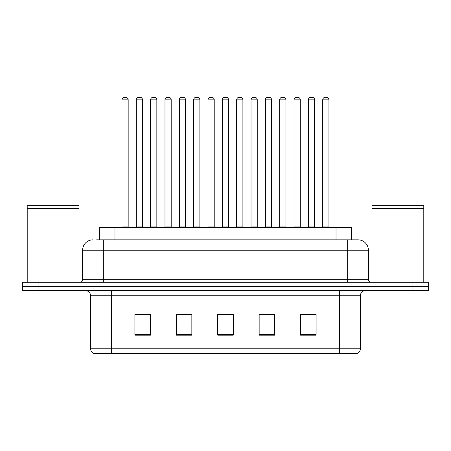 <?xml version="1.0" encoding="UTF-8"?>
<svg xmlns="http://www.w3.org/2000/svg" width="451" height="451" viewBox="0 0 451 451"><rect width="100%" height="100%" fill="white"/><g stroke="black" fill="none" stroke-linecap="round" stroke-linejoin="round"><path stroke-width="0.68" d="M99.44 239.842L99.44 227.417L351.56 227.417L351.56 239.842M360.366 348.77C360.225 351.25 358.985 352.907 356.64 353.742L339.659 353.742L339.659 348.77L360.366 348.77L360.366 295.755A5.175 5.175 0 0 1 365.547 290.579M339.659 353.742L94.36 353.742A5.175 5.175 0 0 1 90.634 348.77L90.634 295.755C90.324 292.609 88.599 290.884 85.453 290.579M38.081 282.292L428.45 282.292L428.45 286.436L22.55 286.436L22.55 290.579L38.081 290.579L38.081 286.436L22.55 286.436L22.55 282.292L38.081 282.292L38.081 286.436L428.45 286.436L428.45 290.579L38.081 290.579M316.1 335.155L316.1 314.443L300.569 314.443L300.569 335.155L316.1 335.155M274.682 335.155L274.682 314.443L259.15 314.443L259.15 335.155L274.682 335.155M150.431 335.155L150.431 314.443L134.9 314.443L134.9 335.155L150.431 335.155M191.85 335.155L191.85 314.443L176.318 314.443L176.318 335.155L191.85 335.155M233.268 335.155L233.268 314.443L217.732 314.443L217.732 335.155L233.268 335.155M330.346 353.742L120.654 353.742M300.569 314.55L315.379 314.55M307.61 314.55L301.037 314.55M178.54 314.55L186.308 314.55M149.862 314.55L143.283 314.55M135.52 314.55L150.431 314.55M264.59 314.55L272.353 314.55M221.565 314.55L229.333 314.55M96.824 239.842L357.88 239.842M96.587 239.842L103.318 239.842L103.318 250.198L82.606 250.198L82.606 279.705A2.588 2.588 0 0 1 80.019 282.292M92.962 239.842A10.356 10.356 0 0 0 82.606 250.198M358.038 239.842A10.356 10.356 0 0 1 368.394 250.198L368.394 279.705C368.546 281.277 369.408 282.14 370.981 282.292M128.169 99.846L121.956 99.846A2.588 2.588 0 0 1 124.544 97.258L125.581 97.258A2.588 2.588 0 0 1 128.169 99.846L128.169 226.898A0.519 0.519 0 0 0 128.687 227.417M121.956 99.846L121.956 226.898A0.519 0.519 0 0 1 121.437 227.417M125.581 97.258L124.544 97.258M136.298 99.846A2.588 2.588 0 0 1 138.885 97.258L139.917 97.258A2.588 2.588 0 0 1 142.51 99.846L136.298 99.846L136.298 226.898A0.519 0.519 0 0 1 135.779 227.417M142.51 99.846L142.51 226.898A0.519 0.519 0 0 0 143.023 227.417M139.917 97.258L138.885 97.258M156.847 99.846L150.634 99.846A2.588 2.588 0 0 1 153.227 97.258L154.259 97.258A2.588 2.588 0 0 1 156.847 99.846L156.847 226.898A0.519 0.519 0 0 0 157.365 227.417M150.634 99.846L150.634 226.898A0.519 0.519 0 0 1 150.121 227.417M154.259 97.258L153.227 97.258M185.53 99.846L179.318 99.846A2.588 2.588 0 0 1 181.905 97.258L182.943 97.258A2.588 2.588 0 0 1 185.53 99.846L185.53 226.898A0.519 0.519 0 0 0 186.049 227.417M179.318 99.846L179.318 226.898A0.519 0.519 0 0 1 178.799 227.417M182.943 97.258L181.905 97.258M214.214 99.846L208.001 99.846A2.588 2.588 0 0 1 210.589 97.258L211.626 97.258A2.588 2.588 0 0 1 214.214 99.846L214.214 226.898A0.519 0.519 0 0 0 214.732 227.417M208.001 99.846L208.001 226.898A0.519 0.519 0 0 1 207.483 227.417M211.626 97.258L210.589 97.258M242.897 99.846L236.685 99.846A2.588 2.588 0 0 1 239.272 97.258L240.31 97.258A2.588 2.588 0 0 1 242.897 99.846L242.897 226.898A0.519 0.519 0 0 0 243.416 227.417M236.685 99.846L236.685 226.898A0.519 0.519 0 0 1 236.166 227.417M240.31 97.258L239.272 97.258M164.976 99.846A2.588 2.588 0 0 1 167.563 97.258L168.601 97.258A2.588 2.588 0 0 1 171.188 99.846L164.976 99.846L164.976 226.898A0.519 0.519 0 0 1 164.457 227.417M171.188 99.846L171.188 226.898A0.519 0.519 0 0 0 171.707 227.417M168.601 97.258L167.563 97.258M193.659 99.846A2.588 2.588 0 0 1 196.247 97.258L197.284 97.258A2.588 2.588 0 0 1 199.872 99.846L193.659 99.846L193.659 226.898A0.519 0.519 0 0 1 193.141 227.417M199.872 99.846L199.872 226.898A0.519 0.519 0 0 0 200.391 227.417M197.284 97.258L196.247 97.258M222.343 99.846A2.588 2.588 0 0 1 224.931 97.258L225.968 97.258A2.588 2.588 0 0 1 228.556 99.846L222.343 99.846L222.343 226.898A0.519 0.519 0 0 1 221.824 227.417M228.556 99.846L228.556 226.898A0.519 0.519 0 0 0 229.074 227.417M225.968 97.258L224.931 97.258M27.212 208.52L78.981 208.52L27.212 208.52L27.212 282.292M78.981 208.52L78.981 282.292M78.722 208.261L27.466 208.261M78.981 208.001L78.981 205.673L27.212 205.673L27.212 208.001M372.019 208.52L423.788 208.52L372.019 208.52L372.019 282.292M423.788 208.52L423.788 282.292M423.534 208.261L372.278 208.261M423.788 208.001L423.788 205.673L372.019 205.673L372.019 208.001M271.575 99.846L265.363 99.846A2.588 2.588 0 0 1 267.956 97.258L268.988 97.258A2.588 2.588 0 0 1 271.575 99.846L271.575 226.898A0.519 0.519 0 0 0 272.094 227.417M265.363 99.846L265.363 226.898A0.519 0.519 0 0 1 264.85 227.417M268.988 97.258L267.956 97.258M300.259 99.846L294.046 99.846A2.588 2.588 0 0 1 296.634 97.258L297.671 97.258A2.588 2.588 0 0 1 300.259 99.846L300.259 226.898A0.519 0.519 0 0 0 300.778 227.417M294.046 99.846L294.046 226.898A0.519 0.519 0 0 1 293.528 227.417M297.671 97.258L296.634 97.258M328.942 99.846L322.73 99.846A2.588 2.588 0 0 1 325.318 97.258L326.355 97.258A2.588 2.588 0 0 1 328.942 99.846L328.942 226.898A0.519 0.519 0 0 0 329.461 227.417M322.73 99.846L322.73 226.898A0.519 0.519 0 0 1 322.211 227.417M326.355 97.258L325.318 97.258M251.027 99.846A2.588 2.588 0 0 1 253.614 97.258L254.646 97.258A2.588 2.588 0 0 1 257.239 99.846L251.027 99.846L251.027 226.898A0.519 0.519 0 0 1 250.508 227.417M257.239 99.846L257.239 226.898A0.519 0.519 0 0 0 257.752 227.417M254.646 97.258L253.614 97.258M279.705 99.846A2.588 2.588 0 0 1 282.292 97.258L283.329 97.258A2.588 2.588 0 0 1 285.917 99.846L279.705 99.846L279.705 226.898A0.519 0.519 0 0 1 279.186 227.417M285.917 99.846L285.917 226.898A0.519 0.519 0 0 0 286.436 227.417M283.329 97.258L282.292 97.258M308.388 99.846A2.588 2.588 0 0 1 310.976 97.258L312.013 97.258A2.588 2.588 0 0 1 314.601 99.846L308.388 99.846L308.388 226.898A0.519 0.519 0 0 1 307.87 227.417M314.601 99.846L314.601 226.898A0.519 0.519 0 0 0 315.119 227.417M312.013 97.258L310.976 97.258M114.971 239.842L114.971 227.417M336.029 239.842L336.029 227.417M339.659 290.579L339.659 295.755L90.634 295.755M360.366 295.755L339.659 295.755L339.659 348.77L111.341 348.77L111.341 353.742M90.634 348.77L111.341 348.77L111.341 290.579M412.919 290.579L412.919 282.292M233.268 334.433L217.732 334.433M191.85 334.433L176.318 334.433M150.431 334.433L134.9 334.433M274.682 334.433L259.15 334.433M316.1 334.433L300.569 334.433M103.318 282.292L103.318 279.705L368.394 279.705M82.606 279.705L103.318 279.705L103.318 250.198L347.682 250.198L347.682 282.292M368.394 250.198L347.682 250.198L347.682 239.842M121.956 226.898L128.169 226.898M136.298 226.898L142.51 226.898M150.634 226.898L156.847 226.898M179.318 226.898L185.53 226.898M208.001 226.898L214.214 226.898M236.685 226.898L242.897 226.898M164.976 226.898L171.188 226.898M193.659 226.898L199.872 226.898M222.343 226.898L228.556 226.898M265.363 226.898L271.575 226.898M294.046 226.898L300.259 226.898M322.73 226.898L328.942 226.898M251.027 226.898L257.239 226.898M279.705 226.898L285.917 226.898M308.388 226.898L314.601 226.898"/></g></svg>
